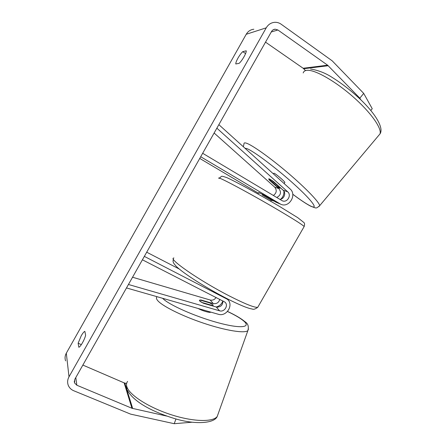 <?xml version="1.0" encoding="UTF-8"?>
<svg xmlns="http://www.w3.org/2000/svg" width="446" height="446" viewBox="0 0 446 446"><rect width="100%" height="100%" fill="white"/><g stroke="black" fill="none" stroke-linecap="round" stroke-linejoin="round"><path stroke-width="0.67" d="M219.811 299.322C218.791 302.644 216.611 304.055 213.277 303.559L200.912 299.952L199.524 300.152L199.63 300.866C200.254 301.58 201.62 302.416 203.722 303.364L216.277 307.01C220.636 307.322 222.844 305.281 222.9 300.899M200.912 299.952L200.778 300.303M126.491 287.938L218.3 314.263C226.574 317.084 234.133 304.685 227.41 299.299L144.342 256.383M222.905 300.911C221.707 304.088 219.477 306.112 216.21 306.993M128.448 284.487L219.583 310.812C224.383 312.462 228.815 305.281 224.94 302.115L142.413 259.795M132.546 277.234L210.2 300.019C212.686 300.537 214.649 299.667 216.081 297.415M179.231 269.005L146.706 252.202M198.258 308.515C201.464 310.561 209.994 313.086 210.685 312.206L210.768 312.1M212.274 305.85L213.11 305.354L212.915 304.73L209.67 302.895L200.248 300.147L199.412 300.342M202.774 302.923L199.63 300.866M212.402 305.488L202.852 302.711M360.719 99.698L359.838 98.159L327.626 65.2L277.903 29.993L275.16 29.185C273.599 29.319 272.383 30.105 271.519 31.543L74.833 379.262L74.515 382.908L76.846 385.233L131.944 408.268L166.587 416.051M78.134 343.219L81.211 335.816C82.727 333.19 83.937 331.696 84.84 331.345L85.626 335.169C84.824 339.267 80.358 347.178 78.808 347.244L78.134 343.219L81.339 344.641M237.98 58.092C236.458 60.846 235.728 62.802 235.789 63.968L239.145 63.332C242.111 60.795 246.75 52.589 246.214 50.811L242.735 51.658C241.163 53.174 239.58 55.321 237.98 58.092M359.838 98.159L363.707 93.392L332.198 60.834L281.17 24.223C279.135 22.802 276.921 22.166 274.53 22.328C270.973 22.701 268.213 24.536 266.24 27.825L69.002 376.809C67.502 379.579 67.234 382.356 68.199 385.143C69.208 387.719 71.048 389.587 73.724 390.741L130.639 414.133L174.219 423.7L175.969 418.984M253.835 29.241C250.563 29.592 248.026 31.27 246.231 34.275L66.309 353.193C64.938 355.735 64.698 358.289 65.584 360.864M305.421 70.462L303.135 68.26L265.526 42.147M82.861 365.073L124.139 382.874L126.597 383.515M192.009 422.217L174.219 423.7M363.707 93.392L372.237 108.718L370.804 110.48M245.584 53.587L242.735 51.658M276.721 197.494C280.779 195.32 281.532 192.377 278.967 188.675L269.345 180.061L268.698 178.974L269.261 178.874L273.365 181.427L283.121 190.174C286.455 192.884 284.074 199.351 279.765 199.312M218.858 124.651L290.056 188.909C297.343 194.874 288.863 208.488 280.573 204.145L200.706 156.741M271.324 200.148L274.24 201.191M280.735 199.172C283.11 196.976 284.158 194.272 283.885 191.061M216.862 128.175L287.692 191.825C291.935 195.276 287.046 203.214 282.207 200.739L202.662 153.279M214.125 133.014L274.703 187.136C277.094 190.28 276.643 193.062 273.353 195.487M258.418 193.202L199.747 158.43M280.573 204.145L276.135 202.267L263.547 194.841L258.78 192.555L259.695 193.252M271.151 199.356L270.767 200.037L262.248 194.98L262.616 194.333M273.153 173.65L274.022 173.193C276.135 173.996 285.044 181.65 284.86 182.503L284.754 182.626M279.999 187.376L280.11 188.167L279.586 188.128L276.475 186.004L268.782 178.824M269.261 178.874L272.512 180.803M279.787 187.632L272.367 180.981M213.277 303.559L210.2 300.019M225.821 298.212L225.475 297.844M219.583 310.812L216.277 307.01M218.289 413.475L217.208 416.497C213.01 422.245 193.213 421.855 171.125 414.702C149.031 407.594 129.948 395.368 127.021 387.217C126.157 384.909 126.352 382.969 127.606 381.402M157.07 296.707C156.117 297.488 156.206 298.636 157.343 300.152C161.268 305.555 181.26 315.707 203.437 323.138C225.62 330.603 244.648 333.591 247.859 330.653L248.478 329.003M216.778 306.842L217.665 307.199M227.477 311.486C235.092 315.077 240.55 318.288 243.845 321.12C251.444 327.604 240.282 328.869 217.447 322.575C194.685 316.353 168.237 304.49 162.628 298.302M266.24 27.825L246.231 34.275M69.002 376.809L66.309 353.193M132.685 408.503L124.819 383.097M131.944 408.268L124.139 382.874M76.846 385.233L75.787 377.584M277.903 29.993L271.285 31.961M327.626 65.2L303.135 68.26M328.228 65.713L303.698 68.734M278.967 188.675L274.703 187.136M279.876 203.777L275.45 201.904M287.692 191.825L283.121 190.174M173.957 258.005C167.077 258.128 199.356 280.651 229.578 296.077C245.3 304.06 254.688 307.801 257.749 307.294L304.178 226.507C302.416 224.739 293.914 219.343 278.678 210.322C249.336 192.967 214.504 174.498 219.092 178.478M378.364 135.835L380.025 133.856C382.01 128.337 370.732 112.286 353.009 96.743C335.325 81.183 315.378 69.866 307.445 70.29C305.097 70.39 303.681 71.271 303.202 72.943M243.365 146.767L243.99 143.785C243.89 142.815 244.726 142.625 246.493 143.216C252.425 145.156 270.806 158.246 288.651 173.516C306.519 188.786 319.615 202.595 319.648 205.706L318.968 206.548M292.749 194.211C300.197 199.797 305.978 203.655 310.093 205.779C319.074 210.445 313.014 201.391 294.867 184.906C276.81 168.454 253.272 150.793 246.766 148.574L244.965 148.217M226.551 298.402L227.41 299.299M126.486 384.519L126.865 388.901M216.851 306.82L217.782 307.199M227.521 311.436C235.41 315.121 241.191 318.522 244.871 321.644C247.998 323.495 248.996 326.5 247.859 330.653L217.208 416.497C214.621 423.07 196.519 425.071 175.311 418.8C153.747 412.26 133.99 402.576 127.277 390.033M213.11 305.354L212.87 306.023M74.27 381.007L74.515 382.908M273.253 29.765L275.16 29.185M272.105 200.566L271.285 200.221M258.78 192.555L257.961 193.999M304.178 226.507C304.769 224.483 304.674 223.156 303.904 222.537L297.75 217.67L279.324 206.297C259.483 194.573 235.778 181.555 226.613 177.53C220.268 175.529 222.448 176.025 219.287 178.138M257.749 307.294C255.302 309.095 253.501 309.68 252.347 309.056C250.206 308.643 250.106 308.727 245.317 307.026C240.216 305.042 234.005 302.193 226.696 298.474C206.23 287.988 182.715 272.941 176.131 266.229C173.165 262.789 173.594 262.906 173.265 262.103C172.976 261.746 173.015 260.72 173.382 259.026M270.694 201.252L271.62 199.635M292.754 194.239C300.331 199.936 306.313 203.928 310.706 206.208C316.889 208.511 315.941 208.717 319.648 205.706L380.025 133.856C383.945 128.186 375.928 114.209 360.474 99.464C351.275 90.783 341.826 83.43 332.142 77.409C325.586 73.116 318.383 70.317 310.533 69.007M280.11 188.167L280.439 187.772M284.041 183.479L284.86 182.503"/></g></svg>
